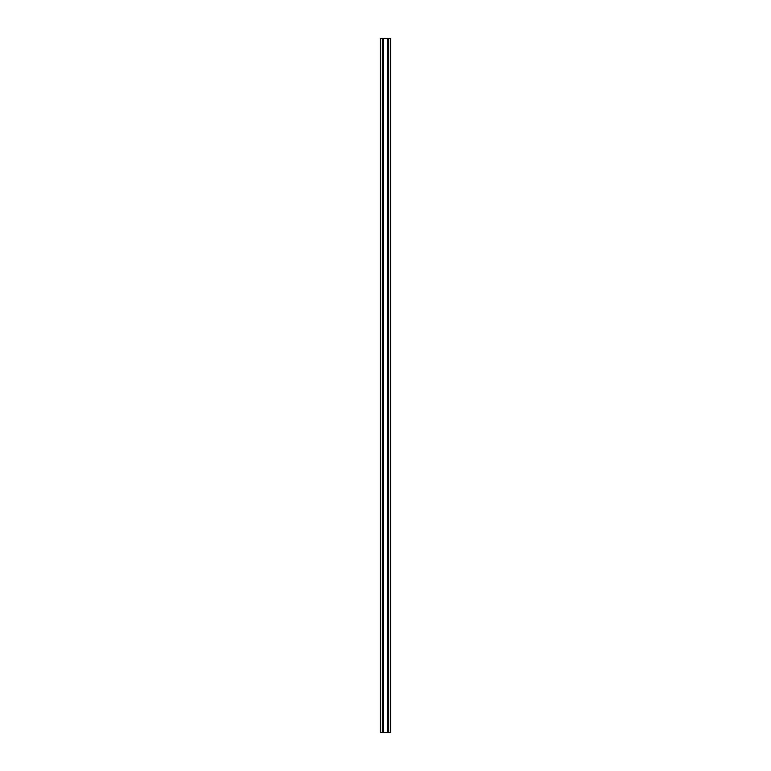 <?xml version="1.0" encoding="UTF-8"?>
<svg xmlns="http://www.w3.org/2000/svg" width="771" height="771" viewBox="0 0 771 771"><rect width="100%" height="100%" fill="white"/><g stroke="black" fill="none" stroke-linecap="round" stroke-linejoin="round"><path stroke-width="1.16" d="M388.671 732.45L388.671 38.55L390.714 38.55L390.714 732.45L380.286 732.45L380.334 38.55L382.329 38.55L382.329 732.45M388.671 38.55L382.329 38.55M390.666 38.55L390.666 732.45M387.495 38.55L387.495 732.45M383.505 732.45L383.505 38.55M380.286 38.55L380.286 732.45"/></g></svg>

